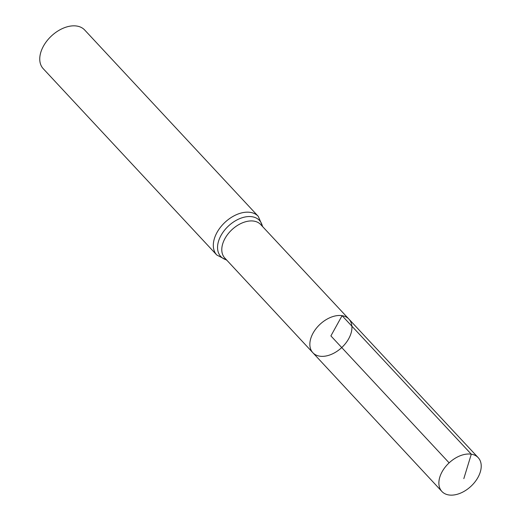 <?xml version="1.0" encoding="UTF-8"?>
<svg xmlns="http://www.w3.org/2000/svg" width="521" height="521" viewBox="0 0 521 521"><rect width="100%" height="100%" fill="white"/><g stroke="black" fill="none" stroke-linecap="round" stroke-linejoin="round"><path stroke-width="0.78" d="M312.847 352.71L224.772 257.999A24.546 15.845 137 0 1 228.061 233.89A24.546 15.845 137 0 1 253.87 221.112A24.546 15.845 137 0 1 260.695 224.544L348.927 319.106A24.65 15.91 137 0 0 342.076 315.667A24.65 15.91 137 0 0 316.156 328.497A24.65 15.91 137 0 0 312.847 352.71A24.65 15.91 137 0 0 341.737 347.559A24.65 15.91 137 0 0 348.927 319.106A24.65 15.91 137 0 0 342.076 315.667A24.65 15.91 137 0 0 316.156 328.497A24.65 15.91 137 0 0 312.847 352.71L441.893 491.472A24.806 16.014 137 0 0 448.796 494.95A24.806 16.014 137 0 0 474.892 482.029A24.806 16.014 137 0 0 478.193 457.653A24.806 16.014 137 0 0 471.297 454.188A24.806 16.014 137 0 0 445.214 467.103A24.806 16.014 137 0 0 441.893 491.472M216.769 254.997A28.349 18.3 137 0 1 220.559 227.143A28.349 18.3 137 0 1 250.373 212.379A28.349 18.3 137 0 1 258.26 216.345L84.695 30.016A28.349 18.3 137 0 0 76.808 26.05A28.349 18.3 137 0 0 46.994 40.814A28.349 18.3 137 0 0 43.21 68.668L216.769 254.997L226.817 260.207M449.135 462.856L330.894 335.915L342.076 315.667L471.297 454.188L463.827 478.63M262.421 226.388A26.447 17.069 137 0 0 252.118 216.743A26.447 17.069 137 0 0 221.542 234.535A26.447 17.069 137 0 0 226.492 259.855M258.26 216.345L262.747 226.739M348.927 319.106L478.193 457.653"/></g></svg>
